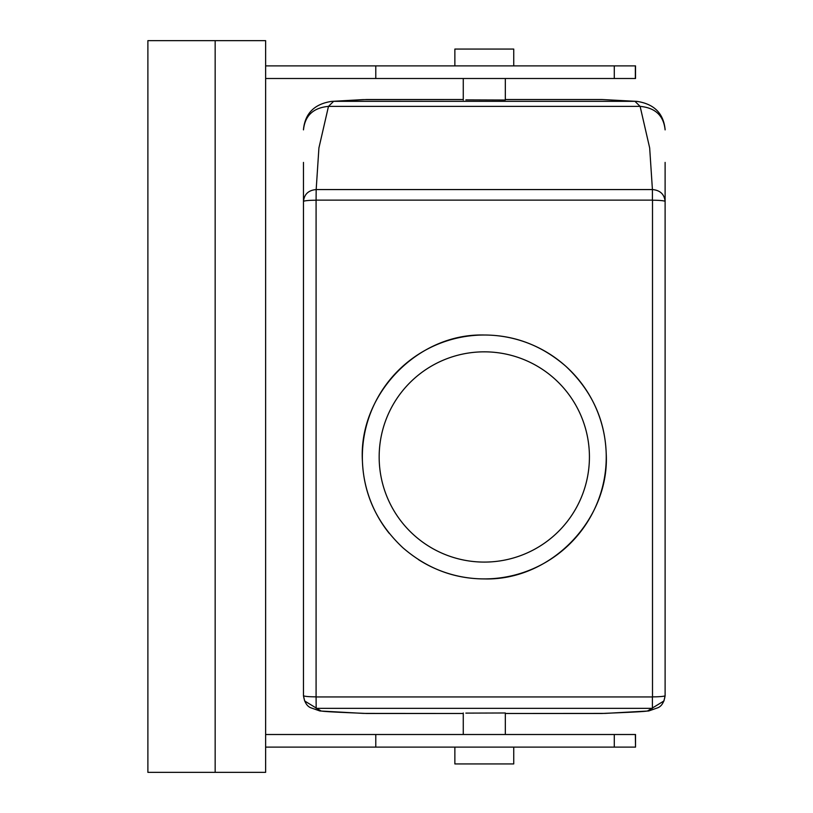 <?xml version="1.0" encoding="UTF-8"?>
<svg xmlns="http://www.w3.org/2000/svg" width="813" height="813" viewBox="0 0 813 813"><rect width="100%" height="100%" fill="white"/><g stroke="black" fill="none" stroke-linecap="round" stroke-linejoin="round"><path stroke-width="1.22" d="M303.473 695.715C304.438 702.005 306.786 705.999 310.515 707.676L319.895 710.979L363.533 713.408L463.268 713.479L366.551 713.479C348.127 712.615 322.243 711.741 320.82 710.847L304.641 700.969L303.473 695.715L303.473 650.624M362.944 99.623L463.268 99.521L366.551 99.521L331.653 101.381L362.944 99.623M505.32 99.521L602.037 99.521L636.945 101.381L602.037 99.521L505.32 99.521M665.115 695.715C664.15 702.005 661.802 705.999 658.073 707.676L648.703 710.979L605.055 713.408L505.32 713.479L602.037 713.479C620.461 712.615 646.355 711.741 647.768 710.847L663.967 700.948L665.115 695.664L665.115 162.407M484.294 351.836A105.131 105.131 0 0 0 379.163 456.967A105.131 105.131 0 0 0 484.294 562.088A105.131 105.131 0 0 0 589.425 456.967A105.131 105.131 0 0 0 484.294 351.836M316.176 696.944L652.412 696.944L652.412 708.357L316.176 708.357L316.084 696.863C308.422 696.792 304.225 696.385 303.473 695.664L303.473 162.407M331.531 101.391L331.653 101.381C314.468 103.973 305.078 113.342 303.473 129.511M505.32 78.495L505.32 100.019L465.839 99.887M637.067 101.391L636.945 101.381C654.119 103.973 663.52 113.342 665.115 129.511M505.32 734.505L505.32 712.981L465.839 713.113M389.315 533.45A121.95 121.95 0 0 1 484.294 335.017A121.95 121.95 0 0 1 606.244 456.967A121.95 121.95 0 0 1 418.39 559.568M303.473 695.664L304.641 700.979M303.473 129.877C304.956 115.609 313.29 107.773 328.482 106.381L333.635 101.32L634.953 101.32L640.116 106.381L328.482 106.381L318.92 147.925L316.176 189.561C308.462 190.242 304.225 194.226 303.473 201.512L303.473 201.502A12.612 1.28 180 0 0 303.473 201.512L303.473 650.4M316.084 696.863L316.084 200.222A12.612 1.28 180 0 0 303.473 201.502M665.115 129.877C663.632 115.609 655.298 107.773 640.116 106.381L649.668 147.925L652.422 189.561L316.176 189.561L316.084 200.222M652.422 200.13L652.504 200.222A12.612 1.28 0 0 1 665.115 201.502A12.612 1.28 0 0 1 665.115 201.512L665.115 201.502C664.363 194.226 660.136 190.242 652.422 189.561L652.422 200.13L316.176 200.13M652.412 696.944L652.504 696.863A12.612 1.199 0 0 0 665.115 695.664L663.967 700.948M484.294 578.917C551.102 580.848 610.4 519.009 606.163 452.597C604.801 419.03 591.325 390.24 565.767 366.216C541.793 345.484 514.639 335.088 484.294 335.017C417.496 333.076 358.187 394.915 362.425 461.327C363.797 494.893 377.262 523.684 402.831 547.708C426.795 568.439 453.949 578.836 484.294 578.917M265.627 78.495L635.522 78.495L635.522 65.883L265.627 65.883M265.627 747.117L375.779 747.117L375.779 734.505L265.627 734.505M375.779 734.505L635.522 734.505L635.522 747.117L635.349 734.505M215.16 772.35L265.627 772.35L265.627 40.65L147.885 40.65L147.885 772.35L215.16 772.35L215.16 40.65M375.779 78.495L375.779 65.883M375.779 747.117L635.349 747.117M513.735 747.117L513.735 763.935L454.863 763.935L454.863 747.117M513.735 65.883L513.735 49.065L454.863 49.065L454.863 65.883M303.473 162.6L303.473 201.492M665.115 650.4L665.115 201.512M665.115 201.492L665.115 162.6M652.504 200.222L652.504 696.863M635.349 78.495L635.349 65.883M614.282 78.495L614.282 65.883M614.282 747.117L614.282 734.505M463.268 78.495L463.268 100.019M463.268 712.981L463.268 734.505"/></g></svg>
